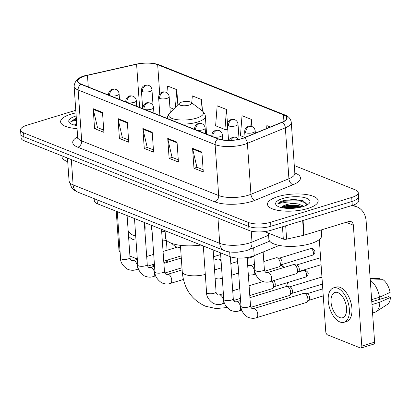 <?xml version="1.0" encoding="UTF-8"?>
<svg xmlns="http://www.w3.org/2000/svg" width="411" height="411" viewBox="0 0 411 411"><rect width="100%" height="100%" fill="white"/><g stroke="black" fill="none" stroke-linecap="round" stroke-linejoin="round"><path stroke-width="0.62" d="M279.223 245.424L254.198 255.678A15.875 5.297 176 0 1 252.113 256.413A15.875 5.297 176 0 1 229.99 256.618L97.366 203.738A15.875 5.297 176 0 1 94.34 200.928L94.181 198.662M75.778 110.282L27.064 125.191A15.875 5.297 -4 0 0 20.55 130.015L21.105 137.973A15.875 5.297 -4 0 0 24.136 140.788L249.02 230.453A15.875 5.297 -4 0 0 271.147 230.247L352.268 205.423A15.875 5.297 -4 0 0 358.782 200.599L358.505 196.622A15.875 5.297 -4 0 1 351.986 201.441A15.875 5.297 -4 0 0 358.505 196.622L358.228 192.641A15.875 5.297 -4 0 0 355.196 189.825L294.291 165.541M20.55 130.015A15.875 5.297 -4 0 0 23.576 132.825L248.465 222.49A15.875 5.297 -4 0 0 270.592 222.284L270.87 226.266L351.986 201.441L270.87 226.266A15.875 5.297 -4 0 1 248.742 226.471A15.875 5.297 -4 0 0 270.87 226.266L271.147 230.247M23.576 132.825L23.853 136.806L248.742 226.471L23.853 136.806A15.875 5.297 -4 0 1 20.827 133.991A15.875 5.297 -4 0 0 23.853 136.806L24.136 140.788M307.731 208.511A25.4 8.477 -4 0 0 318.16 200.794A25.4 8.477 -4 0 0 304.058 194.254A25.4 8.477 -4 0 0 277.913 196.622A25.4 8.477 -4 0 0 267.489 204.339A25.4 8.477 -4 0 0 281.592 210.879A25.4 8.477 -4 0 0 307.731 208.511A25.4 8.477 -4 0 0 318.16 200.794A25.4 8.477 -4 0 0 304.058 194.254A25.4 8.477 -4 0 0 277.913 196.622A25.4 8.477 -4 0 0 267.489 204.339A25.4 8.477 -4 0 0 281.592 210.879A25.4 8.477 -4 0 0 307.731 208.511M75.963 112.897A25.4 8.477 -4 0 0 71.041 114.14A25.4 8.477 -4 0 0 60.617 121.856A25.4 8.477 -4 0 0 77.062 128.592A25.4 8.477 -4 0 1 60.617 121.856A25.4 8.477 -4 0 1 71.041 114.14A25.4 8.477 -4 0 1 75.963 112.897M241.802 138.558A16.933 5.651 176 0 1 218.2 138.774L81.214 84.157A16.933 5.651 176 0 1 77.987 81.162A16.933 5.651 176 0 1 87.461 75.352L136.596 64.25A16.933 5.651 176 0 1 157.675 64.702L283.482 114.859A16.933 5.651 176 0 1 286.714 117.859A16.933 5.651 176 0 1 281.982 122.216L244.021 137.772A16.933 5.651 176 0 1 241.802 138.558M242.048 138.656A17.354 5.795 -4 0 0 244.324 137.849L282.285 122.298A17.354 5.795 -4 0 0 283.826 114.756L158.019 64.594A17.354 5.795 -4 0 0 136.411 64.137L87.276 75.234A17.354 5.795 -4 0 0 80.875 84.265L217.856 138.882A17.354 5.795 -4 0 0 242.048 138.656M103.736 130.087L97.51 127.605L93.282 109.377A4.233 3.283 -68.3 0 1 93.184 108.704L94.576 128.607L103.891 132.321L102.503 112.419L93.184 108.704M97.659 127.662L94.576 128.607M128.586 139.992L122.36 137.51L118.132 119.288A4.233 3.283 -68.3 0 1 118.034 118.609L119.421 138.512L128.741 142.227L127.348 122.324L118.034 118.609M122.509 137.572L119.421 138.512M203.132 169.717L196.91 167.236L192.682 149.008A4.233 3.283 -68.3 0 1 192.579 148.335L193.971 168.238L203.291 171.952L201.899 152.049L192.579 148.335M197.054 167.292L193.971 168.238M178.287 159.807L172.06 157.326L167.832 139.103A4.233 3.283 -68.3 0 1 167.729 138.425L169.121 158.327L178.441 162.042L177.049 142.139L167.729 138.425M172.204 157.387L169.121 158.327M153.437 149.902L147.21 147.421L142.982 129.193A4.233 3.283 -68.3 0 1 142.879 128.52L144.271 148.422L153.591 152.137L152.198 132.234L142.879 128.52M147.354 147.477L144.271 148.422M270.592 222.284L351.708 197.46A15.875 5.297 -4 0 0 358.228 192.641M177.85 104.826L176.792 89.685L167.472 85.971L166.938 92.794M251.83 126.485L251.337 119.406L242.017 115.691L240.466 135.687L244.843 137.433M270.346 126.989L266.867 125.602L266.641 128.504M202.438 111.021L201.637 99.59L192.322 95.876L191.778 102.868M227.489 123.845L226.487 109.501L217.167 105.786L215.616 125.781L224.935 129.496L227.756 129.218M227.478 129.244L227.761 129.357M226.487 109.501L224.935 129.496M251.337 119.406L250.808 126.208M201.637 99.59L200.845 109.804M169.933 107.569L173.673 109.059M176.792 89.685L175.42 107.286M268.44 233.15L268.866 239.243A26.458 8.831 -4 0 0 283.554 246.055A26.458 8.831 -4 0 0 310.788 243.589A26.458 8.831 -4 0 0 321.649 235.549L321.258 229.939M307.084 204.914L303.138 200.794L294.266 199.422L283.775 200.47C280.636 201.452 278.627 202.608 277.738 203.938C279.218 203.27 281.633 202.844 284.987 202.649L293.988 203.502A11.96 3.992 -4 0 0 286.148 204.745A11.96 3.992 -4 0 0 281.412 207.596M293.988 203.502L298.042 203.928L304.048 206.245M281.468 207.612L282.542 206.8L286.21 205.613L298.15 205.51L302.429 206.759M302.948 206.605A17.252 5.759 -4 0 0 309.057 203.476A17.252 5.759 -4 0 0 303.107 197.301A17.252 5.759 -4 0 0 282.696 198.528A17.252 5.759 -4 0 0 276.875 205.726A17.252 5.759 -4 0 0 302.948 206.605M277.738 203.938L283.826 201.21L299.378 200.753L306.837 203.275M282.86 207.889L284.268 207.529L300.682 207.211M284.515 200.255L299.321 199.962L303.477 200.922M281.571 207.488L284.217 206.738L299.763 206.281L302.337 206.784M264.545 231.593L283.328 239.084L282.47 226.78M350.198 206.055A21.167 16.404 -68.3 0 1 356.918 206.846A21.167 16.404 -68.3 0 1 366.155 221.282L374.611 342.188A2.646 1.418 73 0 1 373.83 344.099L361.022 348.019A2.646 1.418 -107 0 0 361.803 346.108L353.347 225.202A5.292 4.1 111.7 0 0 351.035 221.596A5.292 4.1 111.7 0 0 348.728 221.534L304.089 235.195A2.646 0.884 176 0 1 303.693 235.298L286.621 239.156A2.646 0.884 176 0 1 283.328 239.084M319.321 239.541L325.769 331.744A2.646 1.418 -107 0 0 327.495 334.852L360.421 347.978A2.646 1.418 -107 0 0 361.022 348.019M339.671 317.518A13.229 7.1 -107 0 0 342.671 317.729A13.229 7.1 -107 0 0 346.232 305.599A13.229 7.1 -107 0 0 337.934 292.642A13.229 7.1 -107 0 0 334.934 292.432A13.229 7.1 -107 0 0 331.374 304.561A13.229 7.1 -107 0 0 339.671 317.518M372.572 313.007L374.652 312.37A17.462 9.371 -107 0 0 375.926 311.779L387.378 304.443A13.758 7.383 -107 0 0 390.45 297.4L388.539 296.639L371.785 301.766M344.069 322.281L346.627 321.5A17.992 9.653 -107 0 0 351.467 305.003A17.992 9.653 -107 0 0 340.18 287.376A17.992 9.653 -107 0 0 336.1 287.094L333.537 287.875A17.992 9.653 -107 0 0 328.697 304.371A17.992 9.653 -107 0 0 339.984 321.998A17.992 9.653 -107 0 0 344.069 322.281A17.992 9.653 -107 0 0 348.908 305.789A17.992 9.653 -107 0 0 337.621 288.162A17.992 9.653 -107 0 0 333.537 287.875M369.962 280.061L383.016 279.675A13.758 7.383 -107 0 1 390.101 292.427L379.502 297.225L371.631 299.634M379.502 297.225A17.462 9.371 -107 0 0 370.28 280.271M380 279.763L379.908 278.437L370.172 278.725M379.908 278.437A13.758 7.383 -107 0 0 379.42 278.422L370.167 278.648M378.701 297.472A10.583 5.677 -107 0 0 379.954 299.265M375.926 311.779A17.462 9.371 -107 0 0 379.846 302.198L390.45 297.4M371.981 304.608L379.846 302.198M181.626 102.123A6.35 2.122 -4 0 0 179.376 103.274A6.35 2.122 -4 0 0 181.57 105.55A6.35 2.122 -4 0 0 189.081 105.098A6.35 2.122 -4 0 0 191.223 102.447A6.35 2.122 -4 0 0 181.626 102.123M165.068 230.735L165.576 237.99A29.104 9.715 -4 0 0 201 245.059M286.508 286.457A14.817 7.953 -107 0 0 286.724 285.794A14.817 7.953 -107 0 0 287.248 282.681M283.256 267.7A14.817 7.953 -107 0 0 281.109 264.941M281.17 264.884L283.77 267.058A9.525 5.112 73 0 1 284.171 267.417M253.577 308.661L303.698 293.326A4.762 2.553 73 0 1 304.397 293.29A4.762 2.553 73 0 1 304.777 293.397A4.762 2.553 73 0 1 307.885 298.992A4.762 2.553 73 0 1 307.084 302.07A4.762 2.553 73 0 1 306.488 302.429L256.361 317.77C255.842 317.934 252.529 319.239 247.581 317.056C242.978 313.65 240.779 310.033 240.985 306.21A4.762 1.587 -4 0 0 241.725 306.981A4.762 1.587 -4 0 0 248.532 306.991A4.762 1.587 -4 0 0 250.484 305.543C250.402 306.488 250.895 307.505 251.974 308.604L253.577 308.661A4.762 2.553 73 0 1 254.656 308.738A4.762 2.553 73 0 1 254.83 308.815A4.762 2.553 73 0 1 257.671 313.547A4.762 2.553 73 0 1 256.361 317.77M304.397 293.29L307.151 293.778A3.437 1.844 73 0 1 307.428 293.86A3.437 1.844 73 0 1 309.673 297.898A3.437 1.844 73 0 1 309.093 300.122L307.084 302.07M249.934 297.651L286.493 286.462A4.762 2.553 73 0 1 287.186 286.426A4.762 2.553 73 0 1 287.572 286.539A4.762 2.553 73 0 1 290.68 292.129A4.762 2.553 73 0 1 289.873 295.211A4.762 2.553 73 0 1 289.277 295.571L250.895 307.315M287.186 286.426L289.945 286.919A3.437 1.844 73 0 1 290.217 286.996A3.437 1.844 73 0 1 292.462 291.039A3.437 1.844 73 0 1 291.882 293.259L289.873 295.211M272.005 281.103A4.762 2.553 73 0 1 273.469 285.27A4.762 2.553 73 0 1 272.668 288.347A4.762 2.553 73 0 1 272.072 288.707L249.785 295.53M273.69 280.585A3.437 1.844 73 0 1 275.257 284.176A3.437 1.844 73 0 1 274.676 286.4L272.668 288.347M213.854 260.184L217.66 259.017A4.762 2.553 73 0 1 218.354 258.981A4.762 2.553 73 0 1 218.739 259.094A4.762 2.553 73 0 1 221.159 261.905M221.519 267.063A4.762 2.553 73 0 1 221.041 267.767A4.762 2.553 73 0 1 220.445 268.126L214.537 269.935M267.453 272.534L293.326 264.617A4.762 2.553 73 0 1 294.024 264.581A4.762 2.553 73 0 1 297.518 270.284A4.762 2.553 73 0 1 296.711 273.361A4.762 2.553 73 0 1 296.115 273.726L270.243 281.643C269.724 281.807 266.405 283.112 261.463 280.929C256.86 277.523 254.656 273.906 254.861 270.084A4.762 1.587 -4 0 0 255.601 270.854A4.762 1.587 -4 0 0 262.408 270.864A4.762 1.587 -4 0 0 264.365 269.416C264.278 270.361 264.776 271.378 265.85 272.478L267.453 272.534A4.762 2.553 73 0 1 268.712 272.688A4.762 2.553 73 0 1 271.645 278.201A4.762 2.553 73 0 1 270.243 281.643M294.024 264.581L296.778 265.074A3.437 1.844 73 0 1 297.055 265.152A3.437 1.844 73 0 1 299.3 269.19A3.437 1.844 73 0 1 298.72 271.414L296.711 273.361M263.811 261.524L276.12 257.754A4.762 2.553 73 0 1 276.819 257.723A4.762 2.553 73 0 1 280.307 263.425A4.762 2.553 73 0 1 279.506 266.503A4.762 2.553 73 0 1 278.905 266.862L264.771 271.188M276.819 257.723L279.572 258.211A3.437 1.844 73 0 1 279.85 258.293A3.437 1.844 73 0 1 282.095 262.331A3.437 1.844 73 0 1 281.514 264.556L279.506 266.503M166.404 240.641L167.077 250.242M167.75 259.999A2.646 1.418 73 0 1 166.958 261.617L163.84 262.572M129.927 256.079L137.315 259.022M151.916 264.843L153.55 265.496A2.646 1.418 -107 0 0 154.151 265.537A2.646 1.418 -107 0 0 154.485 265.336M120.094 252.015A2.646 1.418 -107 0 1 118.897 249.261L116.241 211.264M128.17 230.987A13.229 7.1 -107 0 0 132.804 235.035A13.229 7.1 -107 0 0 135.656 235.287M128.535 236.14A17.992 9.653 -107 0 0 133.113 239.515A17.992 9.653 -107 0 0 135.984 240.019M144.903 231.039A17.992 9.653 -107 0 0 144.61 222.577M61.933 155.856L61.994 156.761A26.458 8.831 -4 0 0 67.717 161.703M76.687 123.285A11.96 3.992 -4 0 0 74.54 125.114M74.602 125.129L76.729 123.855M76.174 115.943A17.252 5.759 -4 0 0 75.824 116.046A17.252 5.759 -4 0 0 70.004 123.243A17.252 5.759 -4 0 0 76.847 125.55M76.333 118.173L70.867 121.461L76.482 120.284M70.867 121.461L76.379 118.866M75.989 125.412L76.821 125.185M74.699 125.011L76.77 124.394M253.644 247.751L254.198 255.678M229.662 251.938L229.99 256.618M97.094 199.823L97.366 203.738M71.344 159.612L73.112 184.888A10.583 8.199 111.7 0 0 77.73 192.107L74.37 190.298L71.745 187.848L69.079 181.138A21.167 7.064 -4 0 0 73.112 184.888L219.726 243.343A21.167 7.064 -4 0 0 249.225 243.071A21.167 7.064 -4 0 0 252.005 242.089L251.239 231.136M217.958 218.066L219.726 243.343A10.583 8.199 111.7 0 0 224.344 250.561L77.73 192.107M352.268 205.423L351.708 197.46M249.02 230.453L248.465 222.49M269.683 241.18L248.414 249.893A10.583 7.018 -112.3 0 0 252.005 242.089L268.589 235.292M294.81 172.969L295.411 173.211A26.458 8.831 176 0 1 293.069 184.709L255.108 200.26A26.458 8.831 176 0 1 214.758 201.832L77.777 147.215A5.292 4.1 111.7 0 0 81.697 140.932L218.678 195.549A21.167 7.064 -4 0 0 248.182 195.276A21.167 7.064 -4 0 0 250.957 194.295L288.918 178.739A21.167 7.064 -4 0 0 294.831 173.293L295.17 174.3M77.777 147.215A26.458 8.831 176 0 1 77.638 136.873M77.664 137.182A21.167 7.064 -4 0 0 81.697 140.932L78.136 89.983A21.167 7.064 176 0 1 74.098 86.233L77.664 137.182L77.468 138.23M283.826 114.756A5.292 4.1 111.7 0 1 284.926 114.982C288.63 116.364 290.747 118.82 291.271 122.339A21.167 7.064 176 0 1 285.357 127.79L247.396 143.341A21.167 7.064 176 0 1 244.617 144.328A21.167 7.064 176 0 1 215.117 144.6A5.292 4.1 -68.3 0 1 217.856 138.882M244.324 137.849A5.292 3.509 -112.3 0 1 247.396 143.341L250.957 194.295A5.292 3.509 67.7 0 0 255.108 200.26M158.019 64.594A5.292 4.1 -68.3 0 1 159.114 64.82C152.538 62.59 144.908 62.369 136.226 64.157L87.096 75.254C79.215 76.59 74.879 80.248 74.098 86.233M293.069 184.709A5.292 3.509 67.7 0 1 288.918 178.739L285.357 127.79A5.292 3.509 -112.3 0 0 282.285 122.298M80.875 84.265A5.292 4.1 111.7 0 0 78.136 89.983L215.117 144.6L218.678 195.549A5.292 4.1 111.7 0 1 214.758 201.832M294.836 173.344A5.292 4.1 111.7 0 0 295.411 173.211M157.675 64.702L159.715 93.883M136.596 64.25L139.617 107.446M87.461 75.352L88.273 86.973M283.482 114.859L283.934 121.281M142.982 129.193L152.245 132.887M167.832 139.103L177.095 142.797M192.682 149.008L201.945 152.702M118.132 119.288L127.395 122.981M93.282 109.377L102.544 113.071M346.134 222.325L353.347 225.202M303.056 220.481L304.089 235.195M361.803 346.108L374.611 342.188M303.693 235.298L302.666 220.599M285.686 225.798L286.621 239.156M205.3 274.389A14.817 4.947 176 0 1 185.089 274.45A14.817 4.947 176 0 1 182.263 271.825L180.408 245.336M215.092 277.887L216.386 278.679C218.447 279.054 219.787 279.038 220.409 278.637A14.817 7.953 73 0 1 222.315 278.488M179.376 103.274L169.615 113.174A17.498 5.841 -4 0 0 175.656 119.437A17.498 5.841 -4 0 0 196.355 118.188A17.498 5.841 -4 0 0 202.263 110.888C204.252 112.557 205.274 114.356 205.336 116.282A19.05 6.36 -4 0 1 197.511 122.072A19.05 6.36 -4 0 1 181.313 124.071M230.679 140.321A5.292 4.1 -68.3 0 1 233.946 137.305A5.292 4.1 111.7 0 1 236.253 137.366L238.699 139.35M213.72 136.991A5.292 1.767 -4 0 0 220.193 136.657A5.292 1.767 -4 0 0 222.366 135.049C222.12 132.907 221.01 131.392 219.048 130.503A5.292 4.1 111.7 0 0 216.736 130.441A5.292 4.1 -68.3 0 0 212.811 136.627M321.962 277.317A3.437 2.666 111.7 0 0 321.556 277.41A3.437 1.844 73 0 1 321.988 277.651M231.321 300.133A4.762 1.587 -4 0 0 233.278 298.684C233.191 299.624 233.689 300.647 234.763 301.741L236.366 301.802A4.762 2.553 73 0 1 237.45 301.874A4.762 2.553 73 0 1 237.625 301.957A4.762 2.553 73 0 1 240.461 306.688A4.762 2.553 73 0 1 239.156 310.906C238.637 311.07 235.318 312.375 230.376 310.197C225.773 306.791 223.569 303.174 223.774 299.347A4.762 1.587 -4 0 0 224.514 300.117A4.762 1.587 -4 0 0 231.321 300.133M211.84 136.241L211.809 135.789A5.292 1.767 -4 0 0 212.179 136.375M289.678 286.873L320.775 277.353A3.437 1.844 73 0 1 321.556 277.41M196.515 130.128A5.292 1.767 -4 0 0 202.983 129.794A5.292 1.767 -4 0 0 205.156 128.186C204.909 126.043 203.805 124.528 201.837 123.644A5.292 4.1 111.7 0 0 199.53 123.583A5.292 4.1 -68.3 0 0 195.605 129.768M304.351 270.546A3.437 1.844 73 0 1 306.508 273.916A3.437 1.844 73 0 1 305.584 277.071C307.957 275.108 308.743 273.788 307.947 273.11C308.168 272.57 307.469 271.733 305.851 270.587A3.437 2.666 111.7 0 0 304.351 270.546A3.437 1.844 73 0 0 303.57 270.495L297.872 272.236M214.116 293.269A4.762 1.587 -4 0 0 216.068 291.82C215.986 292.766 216.479 293.783 217.558 294.882L219.161 294.939A4.762 2.553 73 0 1 220.239 295.016A4.762 2.553 73 0 1 220.414 295.093A4.762 2.553 73 0 1 223.255 299.825A4.762 2.553 73 0 1 221.945 304.048C221.426 304.212 218.113 305.517 213.165 303.333C208.562 299.927 206.363 296.31 206.569 292.488A4.762 1.587 -4 0 0 207.308 293.259A4.762 1.587 -4 0 0 214.116 293.269M194.629 129.378L194.598 128.926A5.292 1.767 -4 0 0 194.973 129.516M144.888 109.547A5.292 1.767 -4 0 0 151.361 109.213A5.292 1.767 -4 0 0 153.534 107.605C153.288 105.463 152.178 103.947 150.215 103.058A5.292 4.1 111.7 0 0 147.903 102.997A5.292 4.1 -68.3 0 0 143.978 109.182M162.489 272.688A4.762 1.587 -4 0 0 164.446 271.239C164.359 272.18 164.857 273.202 165.931 274.296L167.534 274.358A4.762 2.553 73 0 1 168.613 274.43A4.762 2.553 73 0 1 168.793 274.512A4.762 2.553 73 0 1 171.628 279.244A4.762 2.553 73 0 1 170.324 283.462C169.805 283.631 166.486 284.931 161.544 282.753C156.935 279.346 154.736 275.73 154.942 271.902A4.762 1.587 -4 0 0 155.682 272.673A4.762 1.587 -4 0 0 162.489 272.688M143.007 108.797L142.977 108.345A5.292 1.767 -4 0 0 143.347 108.93M127.682 102.683A5.292 1.767 -4 0 0 134.15 102.349A5.292 1.767 -4 0 0 136.324 100.741C136.077 98.599 134.972 97.083 133.005 96.2A5.292 4.1 111.7 0 0 130.698 96.138A5.292 4.1 -68.3 0 0 126.768 102.324M145.283 265.825A4.762 1.587 -4 0 0 147.236 264.381C147.153 265.321 147.647 266.338 148.725 267.438L150.328 267.494A4.762 2.553 73 0 1 151.407 267.571A4.762 2.553 73 0 1 151.582 267.648A4.762 2.553 73 0 1 154.423 272.38A4.762 2.553 73 0 1 153.113 276.603C152.594 276.767 149.28 278.072 144.333 275.889C139.73 272.483 137.531 268.871 137.736 265.044A4.762 1.587 -4 0 0 138.476 265.814A4.762 1.587 -4 0 0 145.283 265.825M125.797 101.933L125.766 101.481A5.292 1.767 -4 0 0 126.141 102.072M110.472 95.825A5.292 1.767 -4 0 0 116.945 95.491A5.292 1.767 -4 0 0 119.118 93.883C118.871 91.74 117.762 90.225 115.799 89.336A5.292 4.1 111.7 0 0 113.487 89.274A5.292 4.1 -68.3 0 0 109.562 95.46M128.073 258.966A4.762 1.587 -4 0 0 130.03 257.517C129.943 258.457 130.441 259.48 131.515 260.579L133.118 260.636A4.762 2.553 73 0 1 134.197 260.708A4.762 2.553 73 0 1 134.376 260.79A4.762 2.553 73 0 1 137.212 265.521A4.762 2.553 73 0 1 135.907 269.739C135.389 269.909 132.07 271.209 127.127 269.03C122.519 265.624 120.32 262.007 120.526 258.18A4.762 1.587 -4 0 0 121.266 258.956A4.762 1.587 -4 0 0 128.073 258.966M108.591 95.075L108.561 94.622A5.292 1.767 -4 0 0 108.93 95.208M245.67 132.732A5.292 1.767 -4 0 0 253.048 132.666A5.292 1.767 -4 0 0 255.221 131.058C254.974 128.915 253.864 127.4 251.902 126.511A5.292 4.1 111.7 0 0 249.595 126.454A5.292 4.1 -68.3 0 0 245.67 132.732A5.292 1.767 -4 0 1 244.663 131.797C244.709 128.509 246.708 127.179 246.703 127.246L247.905 126.542C248.28 126.033 249.611 126.023 251.902 126.511M311.184 248.701A3.437 1.844 73 0 1 313.341 252.071A3.437 1.844 73 0 1 312.417 255.226C314.795 253.263 315.581 251.943 314.785 251.265C315.006 250.725 314.307 249.888 312.684 248.742A3.437 2.666 111.7 0 0 311.184 248.701A3.437 1.844 73 0 0 310.408 248.645L279.305 258.165M228.465 125.874A5.292 1.767 -4 0 0 235.837 125.807A5.292 1.767 -4 0 0 238.01 124.199C237.764 122.052 236.659 120.536 234.691 119.652A5.292 4.1 111.7 0 0 232.385 119.591A5.292 4.1 -68.3 0 0 228.465 125.874A5.292 1.767 -4 0 1 227.453 124.934C227.499 121.651 229.497 120.315 229.492 120.382L230.694 119.683C231.069 119.169 232.4 119.159 234.691 119.652M254.466 264.381L250.248 265.676A4.762 2.553 73 0 1 251.501 265.83A4.762 2.553 73 0 1 254.435 271.342A4.762 2.553 73 0 1 253.032 274.779L248.367 275.278M237.291 258.021L237.656 263.22A4.762 1.587 -4 0 0 238.015 263.77M159.632 98.429A5.292 1.767 -4 0 0 167.005 98.363A5.292 1.767 -4 0 0 169.178 96.755C168.931 94.607 167.827 93.091 165.859 92.208A5.292 4.1 111.7 0 0 163.552 92.146A5.292 4.1 -68.3 0 0 159.632 98.429A5.292 1.767 -4 0 1 158.62 97.489C158.667 94.206 160.665 92.871 160.66 92.937L161.862 92.239C162.237 91.725 163.568 91.715 165.859 92.208M142.422 91.566A5.292 1.767 -4 0 0 149.799 91.499A5.292 1.767 -4 0 0 151.972 89.891C151.726 87.749 150.616 86.233 148.654 85.344A5.292 4.1 111.7 0 0 146.342 85.288A5.292 4.1 -68.3 0 0 142.422 91.566A5.292 1.767 -4 0 1 141.415 90.631C141.461 87.343 143.46 86.012 143.454 86.079L144.657 85.38C145.026 84.866 146.362 84.856 148.654 85.344M151.361 225.269L151.613 228.917A4.762 1.587 -4 0 0 151.978 229.466M165.094 231.095L164.205 231.367A4.762 2.553 73 0 1 165.114 231.383M248.414 249.893L246.112 250.715L237.799 252.195C231.619 252.421 227.134 251.876 224.344 250.561M69.079 181.138L67.466 158.06M284.926 114.982L159.114 64.82M291.271 122.339L294.831 173.293M352.864 205.233L356.918 206.846M182.263 271.825C183.686 288.245 191.403 299.706 205.413 306.2L216.042 308.569L227.016 307.541M220.409 278.637L222.289 278.062M231.634 275.2L238.663 273.053M167.328 118.938C167.123 117.022 167.883 115.101 169.615 113.174M206.584 134.145L205.336 116.282M191.223 102.447L202.263 110.888M287.654 282.557L286.724 285.794M237.615 258.036L240.985 306.21M322.774 288.871L306.883 293.731M247.129 257.538L250.484 305.543M229.369 140.351L230.294 138.82L232.256 137.397L234.1 136.991L236.253 137.366M323.267 295.915L308.897 300.307M220.522 252.842L223.774 299.347M236.366 301.802L240.584 300.508M230.345 256.752L233.278 298.684M222.705 139.925L222.366 135.049M211.809 135.789C211.855 132.501 213.854 131.166 213.848 131.232L215.051 130.534C215.426 130.02 216.756 130.01 219.048 130.503M239.156 310.906L241.766 310.11M322.435 284.042L291.692 293.449M320.775 277.353L321.957 277.209M203.317 245.984L206.569 292.488M219.161 294.939L223.379 293.649M232.724 290.788L239.757 288.635M249.102 285.779L262.906 281.556M213.134 249.898L216.068 291.82M205.546 133.729L205.156 128.186M194.598 128.926C194.644 125.638 196.643 124.307 196.638 124.374L197.84 123.675C198.215 123.161 199.546 123.151 201.837 123.644M221.945 304.048L224.56 303.246M233.684 300.456L240.435 298.386M305.584 277.071L274.481 286.585M303.57 270.495L305.851 270.587M151.69 225.403L154.942 271.902M167.534 274.358L182.13 269.888M220.984 259.449L218.354 258.981M161.513 229.317L164.446 271.239M153.92 113.148L153.534 107.605M142.977 108.345C143.023 105.057 145.021 103.721 145.016 103.788L146.218 103.089C146.588 102.575 147.924 102.565 150.215 103.058M170.324 283.462L183.419 279.454M221.534 267.289L221.041 267.767M253.911 256.5L247.201 258.555M237.537 261.514L230.823 263.569M134.484 218.539L137.736 265.044M150.328 267.494L154.546 266.205M163.891 263.343L181.297 258.016M144.302 222.454L147.236 264.381M136.714 106.285L136.324 100.741M125.766 101.481C125.812 98.193 127.811 96.862 127.806 96.929L129.008 96.231C129.383 95.717 130.713 95.706 133.005 96.2M153.113 276.603L155.728 275.802M164.852 273.012L181.981 267.772M220.645 254.553L213.612 256.705M117.274 211.68L120.526 258.18M133.118 260.636L137.336 259.341M146.686 256.485L153.714 254.332M163.064 251.47L176.864 247.247M127.097 215.595L130.03 257.517M119.503 99.426L119.118 93.883M108.561 94.622C108.602 91.334 110.605 89.999 110.6 90.066L111.802 89.367C112.172 88.853 113.508 88.843 115.799 89.336M135.907 269.739L138.517 268.943M147.647 266.148L154.397 264.083M163.742 261.221L181.148 255.899M253.864 255.812L254.861 270.084M320.59 257.656L296.516 265.023M245.048 137.351L244.663 131.797M263.148 252.01L264.365 269.416M321.083 264.699L298.525 271.604M255.365 133.123L255.221 131.058M247.607 264.427L248.645 265.614L250.248 265.676M228.531 140.357L227.453 124.934M237.656 263.22L238.195 266.349M253.032 274.779L255.647 273.983M312.417 255.226L281.319 264.741M310.408 248.645L312.684 248.742M239.063 139.272L238.01 124.199M180.588 247.884L175.42 246.626L171.521 243.297M159.884 115.527L158.62 97.489M170.277 112.501L169.178 96.755M161.569 230.119L162.602 231.311L164.205 231.367M166.83 240.522L162.33 240.969M142.674 108.663L141.415 90.631M151.613 228.917L152.157 232.045M153.082 105.812L151.972 89.891M154.49 265.434L154.151 265.537"/></g></svg>
